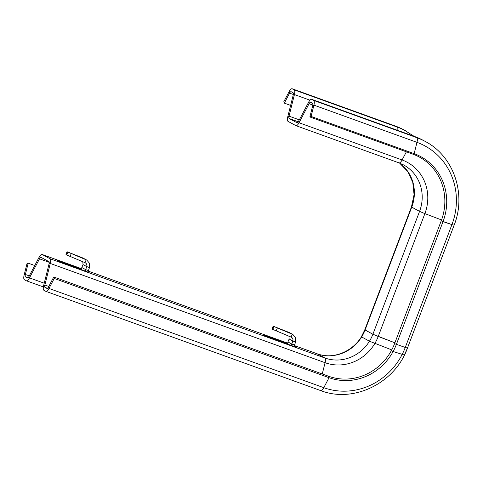 <?xml version="1.0" encoding="UTF-8"?>
<svg xmlns="http://www.w3.org/2000/svg" width="483" height="483" viewBox="0 0 483 483"><rect width="100%" height="100%" fill="white"/><g stroke="black" fill="none" stroke-linecap="round" stroke-linejoin="round"><path stroke-width="0.72" d="M287.578 343.461L263.537 335.196L295.276 346.945M81.47 269.037L57.429 260.772L89.168 272.521M28.207 263.163L26.976 263.688L24.15 274.996A6.194 2.047 109.9 0 0 24.416 279.723L26.324 280.762A6.194 2.047 109.9 0 0 26.42 280.804A6.194 2.047 109.9 0 0 29.475 277.882L39.515 258.828A3.097 1.02 -70.1 0 1 41.043 257.367A3.097 1.02 -70.1 0 1 41.091 257.391L48.904 261.623A3.097 1.02 -70.1 0 1 49.037 263.99L43.645 285.556A6.194 2.047 109.9 0 0 43.911 290.283L45.819 291.321A6.194 2.047 109.9 0 0 45.915 291.364A6.194 2.047 109.9 0 0 48.97 288.442L54.235 278.45L53.758 277L48.493 286.993A3.097 1.02 109.9 0 1 46.966 288.454A3.097 1.02 109.9 0 1 46.917 288.429L45.01 287.397A3.097 1.02 109.9 0 1 44.877 285.03L50.268 263.458A6.194 2.047 -70.1 0 0 50.003 258.731L42.19 254.499A6.194 2.047 -70.1 0 0 42.099 254.456A6.194 2.047 -70.1 0 0 39.038 257.379L28.998 276.433A3.097 1.02 109.9 0 1 27.471 277.894A3.097 1.02 109.9 0 1 27.422 277.87L25.508 276.837A3.097 1.02 109.9 0 1 25.382 274.471L28.207 263.163L34.746 265.523M295.089 346.83L295.469 347.035L294.539 345.037L291.792 344.047L292.843 341.01L295.596 342.006L295.602 337.683L292.873 334.484L273.112 326.152L288.955 332.401L292.873 334.484M288.906 336.168L289.136 339L287.916 341.946L287.596 344.162M291.503 345.593L291.792 344.047L287.916 341.946M294.539 345.037L295.596 342.006M289.136 339L292.843 341.01C293.284 339.217 292.704 337.901 291.11 337.068L292.3 334.212L288.955 332.401M291.4 337.206L272.068 329.104L273.112 326.152M88.981 272.4L88.431 270.607L85.684 269.617L86.741 266.586L89.488 267.576L89.494 263.253L86.765 260.053L67.004 251.721L82.847 257.97L86.765 260.053M82.798 261.744L83.028 264.569L81.808 267.516L81.488 269.731M85.394 271.162L85.684 269.617L81.808 267.516M88.431 270.607L89.488 267.576M83.028 264.569L86.741 266.586C87.175 264.787 86.596 263.47 85.002 262.637L86.191 259.782L82.847 257.97M85.292 262.776L65.96 254.68L67.004 251.721M54.235 278.45L329.05 377.688A54.174 51.065 118.4 0 0 396.356 344.47L443.026 221.612A54.174 51.065 118.4 0 0 414.148 153.654L311.094 116.439L309.869 116.964L312.694 105.656A3.097 1.02 -70.1 0 0 312.561 103.296L310.654 102.257A3.097 1.02 -70.1 0 0 310.605 102.239A3.097 1.02 -70.1 0 0 309.072 103.7L299.037 122.748A6.194 2.047 109.9 0 1 295.976 125.671A6.194 2.047 109.9 0 1 295.886 125.628L288.067 121.396A6.194 2.047 109.9 0 1 287.808 116.669L293.199 95.097A3.097 1.02 -70.1 0 0 293.066 92.736L291.152 91.698A3.097 1.02 -70.1 0 0 291.11 91.679A3.097 1.02 -70.1 0 0 289.577 93.141L284.312 103.127L283.835 101.678L284.312 103.127L290.621 105.403L284.312 103.127L289.577 93.141A3.097 1.02 -70.1 0 1 291.11 91.679A3.097 1.02 -70.1 0 1 291.152 91.698L293.066 92.736A3.097 1.02 -70.1 0 1 293.199 95.097L287.808 116.669A6.194 2.047 109.9 0 0 288.067 121.396L295.886 125.628A6.194 2.047 109.9 0 0 295.976 125.671A6.194 2.047 109.9 0 0 299.037 122.748L309.072 103.7A3.097 1.02 -70.1 0 1 310.605 102.239A3.097 1.02 -70.1 0 1 310.654 102.257L312.561 103.296A3.097 1.02 -70.1 0 1 312.694 105.656L309.869 116.964L412.923 154.18L309.869 116.964L311.094 116.439L313.926 105.131A6.194 2.047 -70.1 0 0 313.66 100.404L311.746 99.365A6.194 2.047 -70.1 0 0 311.656 99.323A6.194 2.047 -70.1 0 0 308.595 102.245L298.554 121.299A3.097 1.02 109.9 0 1 297.027 122.76A3.097 1.02 109.9 0 1 296.979 122.736L289.166 118.504A3.097 1.02 109.9 0 1 289.033 116.143L294.425 94.571A6.194 2.047 -70.1 0 0 294.165 89.844L292.251 88.806A6.194 2.047 -70.1 0 0 292.161 88.763A6.194 2.047 -70.1 0 0 289.1 91.685L283.835 101.678L289.1 91.685L289.577 93.141L293.326 94.493L289.577 93.141L289.1 91.685A6.194 2.047 -70.1 0 1 292.161 88.763A6.194 2.047 -70.1 0 1 292.251 88.806L294.165 89.844A6.194 2.047 -70.1 0 1 294.425 94.571L293.199 95.097L294.425 94.571L289.033 116.143L287.808 116.669L289.033 116.143A3.097 1.02 109.9 0 0 289.166 118.504L296.979 122.736A3.097 1.02 109.9 0 0 297.027 122.76A3.097 1.02 109.9 0 0 298.554 121.299L299.037 122.748L402.091 159.964A6.194 2.047 109.9 0 1 399.03 162.886A6.194 2.047 109.9 0 1 398.934 162.843A6.194 2.047 109.9 0 0 399.03 162.886L295.976 125.671L399.03 162.886A6.194 2.047 109.9 0 0 402.091 159.964L299.037 122.748L298.554 121.299L308.595 102.245L309.072 103.7L312.821 105.052L309.072 103.7L308.595 102.245A6.194 2.047 -70.1 0 1 311.656 99.323A6.194 2.047 -70.1 0 1 311.746 99.365L313.66 100.404A6.194 2.047 -70.1 0 1 313.926 105.131L312.694 105.656L313.926 105.131L311.094 116.439L414.148 153.654L412.923 154.18A53.118 50.069 118.4 0 1 441.233 220.809A53.118 50.069 118.4 0 0 412.923 154.18L414.148 153.654L416.98 142.346L313.926 105.131L416.98 142.346A6.194 2.047 -70.1 0 0 416.714 137.619L313.66 100.404L416.714 137.619L414.8 136.58L311.746 99.365L414.8 136.58A6.194 2.047 -70.1 0 0 414.71 136.538L311.656 99.323L414.71 136.538L423.271 140.378A69.655 65.658 118.4 0 0 414.8 136.58A6.194 2.047 -70.1 0 0 414.71 136.538L423.271 140.378A69.655 65.658 118.4 0 0 414.8 136.58L416.714 137.619A69.655 65.658 118.4 0 1 425.179 141.41A69.655 65.658 118.4 0 0 416.714 137.619A6.194 2.047 -70.1 0 1 416.98 142.346A65.579 61.818 118.4 0 1 451.931 224.607L454.129 225.199L451.931 224.607A65.579 61.818 118.4 0 0 416.98 142.346L414.148 153.654A54.174 51.065 118.4 0 1 443.026 221.612L441.233 220.809L394.563 343.667L441.233 220.809L451.931 224.607L405.261 347.464L407.465 348.056L454.129 225.199C466.669 194.081 453.676 156.069 425.179 141.41C453.676 156.069 466.669 194.081 454.129 225.199L407.465 348.056C395.166 382.995 353.713 403.498 320.724 390.602A6.194 2.047 109.9 0 1 320.634 390.56M53.758 277L328.567 376.239A53.118 50.069 118.4 0 0 394.563 343.667A53.118 50.069 118.4 0 1 391.315 350.712L393.12 351.515A54.174 51.065 118.4 0 0 396.356 344.47L443.026 221.612L451.931 224.607L405.261 347.464L407.465 348.056L404.331 355.15M322.264 373.963L325.077 362.697A42.77 40.318 118.4 0 0 378.219 336.47L394.889 342.815L372.894 334.242L364.786 329.792L361.356 336.772L369.453 341.215L391.749 349.897M404.042 354.933L393.12 351.515M42.19 254.499L81.5 268.693L42.099 254.456M88.353 271.168L287.608 343.123L88.353 271.162M50.003 258.731L324.817 357.969L316.999 353.737A38.694 36.479 118.4 0 0 365.076 330.01L364.786 329.792C357.861 349.432 334.743 360.747 316.908 353.695L294.461 345.587L316.999 353.737A6.194 2.047 -70.1 0 0 316.908 353.695A6.194 2.047 -70.1 0 0 316.812 353.671M264.4 335.594L264.527 335.262M272.068 329.104L273.263 326.248M272.75 329.472L273.946 326.623M276.125 330.964L277.32 328.108M58.292 261.164L58.419 260.832M65.96 254.68L67.155 251.824M66.642 255.048L67.837 252.192M70.017 256.533L71.212 253.678M24.15 274.996L25.382 274.471L29.288 275.884M44.231 283.213L29.475 277.882L28.998 276.433M49.224 262.335L39.515 258.828L39.038 257.379M49.037 263.99L50.268 263.458L325.077 362.697A6.194 2.047 -70.1 0 0 324.817 357.969A38.694 36.479 118.4 0 0 372.894 334.242L419.564 211.385A38.694 36.479 118.4 0 0 403.637 164.951L399.03 162.886L403.637 164.951A38.694 36.479 118.4 0 1 419.564 211.385L411.456 206.935L414.058 194.661L412.772 182.417L407.761 171.525L399.592 163.091L407.761 171.525L412.772 182.417L414.058 194.661L411.456 206.935L411.745 207.153A38.694 36.479 118.4 0 0 399.616 163.103A38.694 36.479 118.4 0 1 411.745 207.153L365.076 330.01L411.745 207.153L419.564 211.385L424.883 213.613A42.77 40.318 118.4 0 0 402.091 159.964L406.378 151.819L402.091 159.964A42.77 40.318 118.4 0 1 424.883 213.613L419.564 211.385L372.894 334.242L365.076 330.01A38.694 36.479 118.4 0 1 361.64 336.983M43.645 285.556L44.877 285.03L48.783 286.443M328.567 376.239L329.05 377.688L323.785 387.68L48.97 288.442L48.493 286.993M402.11 354.546A65.579 61.818 118.4 0 0 405.261 347.464L394.563 343.667L405.261 347.464A65.579 61.818 118.4 0 1 323.785 387.68A6.194 2.047 109.9 0 1 320.724 390.602L45.915 291.364M374.844 343.473A42.77 40.318 118.4 0 0 378.219 336.47L424.883 213.613L441.547 219.952L424.883 213.613L378.219 336.47L372.894 334.242A38.694 36.479 118.4 0 1 369.453 341.215M25.508 276.837L28.014 277.737M45.01 287.397L47.509 288.297M395.305 126.021L292.251 88.806L395.305 126.021A6.194 2.047 -70.1 0 0 395.215 125.978L292.161 88.763L395.215 125.978L403.77 129.818A69.655 65.658 118.4 0 0 395.305 126.021A6.194 2.047 -70.1 0 0 395.215 125.978L403.77 129.818A69.655 65.658 118.4 0 0 395.305 126.021L397.219 127.059L294.165 89.844L397.219 127.059L395.305 126.021M309.977 100.186L294.425 94.571L309.977 100.186M397.757 130.416A6.194 2.047 -70.1 0 0 397.219 127.059A69.655 65.658 118.4 0 1 405.684 130.851A69.655 65.658 118.4 0 0 397.219 127.059A6.194 2.047 -70.1 0 1 397.757 130.416M299.321 119.856L289.033 116.143L299.321 119.856M298.271 121.794L289.166 118.504L298.271 121.794M364.786 329.792L411.456 206.935L364.786 329.792M403.77 129.818L414.088 136.315L403.77 129.818M423.271 140.378L425.179 141.41L423.271 140.378M26.42 280.804L43.367 286.926"/></g></svg>
